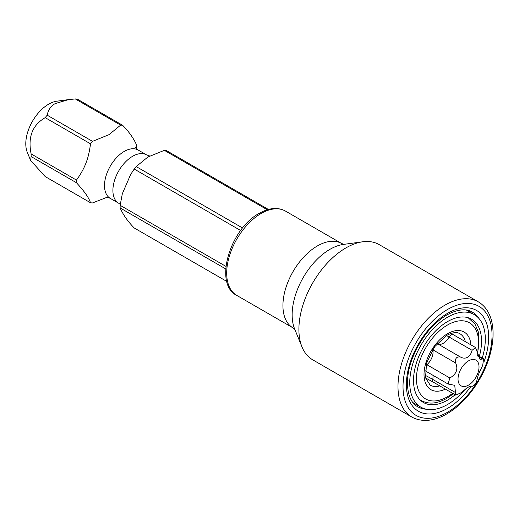 <?xml version="1.0" encoding="UTF-8"?>
<svg xmlns="http://www.w3.org/2000/svg" width="519" height="519" viewBox="0 0 519 519"><rect width="100%" height="100%" fill="white"/><g stroke="black" fill="none" stroke-linecap="round" stroke-linejoin="round"><path stroke-width="0.78" d="M468.527 360.867A14.843 8.57 -60 0 1 479.024 366.927A14.843 8.57 -60 0 1 468.527 385.104A14.843 8.57 120 0 1 458.03 379.045A14.843 8.57 120 0 1 468.527 360.867M460.632 357.117L460.47 357.02C456.512 356.443 454.91 358.434 455.669 362.989C458.335 369.23 456.396 374.225 449.85 377.975L448.072 384.021L454.748 385.306L455.714 395.089L460.47 393.078L467.561 387.602C469.669 386.324 471.181 385.909 472.095 386.363C474.184 385.857 475.787 383.865 476.896 380.388C477.636 376.119 479.575 371.124 482.709 365.408L483.604 358.85L480.062 359.375L475.495 347.516L472.095 350.306C471.181 353.724 469.669 356.04 467.561 357.26C465.4 358.506 463.032 358.421 460.47 357.02L437.478 343.747A4.035 2.329 120 0 0 437.128 343.604M450.901 333.458L452.633 334.47L450.894 333.458M136.568 148.862L136.718 147.96A42.636 24.614 -60 0 0 136.718 145.314C133.714 138.45 129.023 131.774 122.646 125.293A42.636 24.614 -60 0 0 120.661 125.118L109.029 134.648L92.525 141.363A42.636 24.614 120 0 0 90.54 143.834C89.028 154.046 87.296 165.211 76.468 180.093A42.636 24.614 120 0 0 76.468 182.74C86.751 193.996 89.145 198.965 90.54 202.76A42.636 24.614 120 0 0 92.525 202.935L107.115 197.259M120.661 125.118L75.326 98.941A42.636 24.614 -60 0 1 77.312 99.123L122.646 125.293M75.326 98.941L68.657 99.583L55.222 103.579C50.875 105.993 48.196 109.859 47.19 115.192L92.525 141.363M267.291 209.773L164.348 150.335L147.844 157.056L136.205 166.586L242.613 228.016M47.19 115.192A42.636 24.614 120 0 0 45.205 117.657L90.54 143.834M45.205 117.657C32.392 125.06 27.702 137.146 31.134 153.922A42.636 24.614 120 0 0 31.134 156.569L76.468 182.74M31.134 153.922L76.468 180.093M31.134 156.569L30.589 160.397L45.205 176.583L90.54 202.76M164.348 150.335A42.636 24.614 -60 0 1 166.333 150.516L268.407 209.449M30.589 160.397L27.293 152.339A32.347 18.678 120 0 1 48.663 104.17A32.347 18.678 -60 0 1 56.824 101.192L68.657 99.583M136.205 166.586A42.636 24.614 120 0 0 134.226 169.051L130.626 174.533L122.322 193.769L120.155 205.316L225.927 266.383M134.226 169.051L240.673 230.514M120.155 205.316A42.636 24.614 120 0 0 120.155 207.963L225.72 268.913M226.835 281.447L134.226 227.977C127.823 221.464 123.133 214.795 120.155 207.963M465.446 388.945A53.438 30.855 -60 0 1 447.534 404.496A53.438 30.855 120 0 1 420.812 407.143A53.438 30.855 120 0 1 412.618 364.325A53.438 30.855 120 0 1 447.534 317.232A53.438 30.855 -60 0 1 474.249 314.585A53.438 30.855 -60 0 1 482.242 358.065M479.342 356.391A48.098 27.767 -60 0 0 471.576 319.211A48.098 27.767 -60 0 0 447.534 321.592A48.098 27.767 120 0 0 416.108 363.975A48.098 27.767 120 0 0 423.485 402.517A48.098 27.767 120 0 0 447.534 400.136A48.098 27.767 -60 0 0 455.137 394.751M345.926 247.9A66.503 38.393 120 0 0 301.993 346.939A66.503 38.393 120 0 0 312.672 359.797L411.762 417.004A66.503 38.393 -60 0 1 401.57 363.715A66.503 38.393 -60 0 1 445.01 305.114A66.503 38.393 -60 0 1 478.265 301.818L379.175 244.611A66.503 38.393 -60 0 0 362.703 241.789A66.503 38.393 -60 0 0 345.926 247.9M482.709 359.005L477.908 356.235M475.495 347.516L453.223 334.651A4.035 2.329 120 0 0 452.633 334.47A4.035 2.329 120 0 0 449.149 337.058A11.399 6.585 -60 0 1 437.77 343.909M472.095 350.306L449.149 337.058A234.075 135.141 60 0 1 446.515 335.514M460.347 356.949L437.517 343.766A4.035 2.329 120 0 0 437.478 343.747L437.16 343.559M455.669 362.989L432.716 349.741A11.399 6.585 -60 0 1 426.903 364.727A4.035 2.329 120 0 0 425.852 365.914M449.85 377.975L426.903 364.727A234.075 49.467 21.2 0 0 426.222 364.332M455.669 392.649L432.716 379.395A4.035 2.329 120 0 0 433.443 382.231L455.714 395.089M432.943 375.289A11.399 6.585 -60 0 1 432.716 379.395A234.075 184.608 -35.1 0 0 425.165 375.295M425.152 370.663A4.035 2.329 120 0 0 425.567 371.027L425.145 370.787M135.115 147.052C135.154 147.565 136.179 148.564 138.19 150.043A27.909 16.115 -60 0 0 124.236 151.425A27.909 16.115 120 0 0 106.006 176.019A27.909 16.115 120 0 0 110.281 198.381C108.134 197.415 106.758 197.025 106.155 197.214M120.304 204.415L118.682 203.227A27.909 16.115 120 0 1 114.401 180.865A27.909 16.115 120 0 1 132.637 156.277A27.909 16.115 -60 0 1 146.585 154.896L149.751 156.018M452.633 393.311A43.94 25.366 -60 0 1 447.534 396.743A43.94 25.366 -60 0 1 416.459 378.805A43.94 25.366 -60 0 1 447.534 324.991A43.94 25.366 -60 0 1 477.285 354.016M445.399 389.133A33.248 19.197 -60 0 1 424.042 373.193A33.248 19.197 -60 0 1 447.534 333.717A33.248 19.197 -60 0 1 470.947 344.888M467.152 317.459A47.501 27.423 -60 0 1 468.761 318.27L467.515 317.55M439.801 385.902A29.687 17.14 -60 0 1 430.167 385.124L425.548 377.832L426.56 363.073L434.656 346.711L446.794 335.345C455.89 330.752 458.796 333.204 459.853 333.698A29.687 17.14 -60 0 1 465.348 341.651M453.437 393.772L446.794 398.371C437.167 403.795 428.655 404.522 421.259 400.551A47.501 27.423 -60 0 1 419.754 399.559M285.456 211.071C277.892 207.01 269.186 207.749 259.331 213.303C229.846 228.769 213.504 284.315 236.768 295.402A48.689 28.11 -60 0 1 229.307 256.386A48.689 28.11 -60 0 1 261.115 213.484A48.689 28.11 -60 0 1 285.456 211.071L341.703 243.541A48.689 28.11 120 0 0 317.356 245.954A48.689 28.11 120 0 0 285.547 288.862A48.689 28.11 120 0 0 293.014 327.878L294.896 329.494M362.703 241.789L343.442 244.417A53.463 30.868 120 0 0 329.954 249.328A53.463 30.868 120 0 0 294.636 328.949L301.993 346.939M447.534 309.473A62.942 36.336 -60 0 1 492.038 335.17A62.942 36.336 -60 0 1 447.534 412.255A62.942 36.336 -60 0 1 403.023 386.558A62.942 36.336 -60 0 1 447.534 309.473M471.129 386.162A58.193 33.599 -60 0 1 447.534 408.375A58.193 33.599 -60 0 1 406.383 384.618A58.193 33.599 -60 0 1 447.534 313.353A58.193 33.599 -60 0 1 484.097 361.535M482.449 365.83A58.193 33.599 -60 0 1 478.979 373.356M426.41 409.238A54.625 31.542 -60 0 1 417.698 406.721C407.506 401.764 403.581 381.193 412.216 358.785C420.124 338.92 431.652 324.317 446.794 314.981C457.473 309.259 465.984 308.299 472.322 312.101A54.625 31.542 -60 0 1 478.868 318.387M453.223 334.651L451.082 333.393M425.58 377.975L433.443 382.231M448.072 384.021L425.567 371.027M483.604 358.85L477.636 355.405M110.281 198.381L118.682 203.227M138.19 150.043L146.585 154.896M474.249 314.585L466.438 310.077M420.812 407.143L413.001 402.634M477.727 355.457L478.687 332.763L474.995 324.122L468.761 318.27M421.259 400.551L420.014 399.831M341.703 243.541L344.045 244.365M236.768 295.402L293.014 327.878M411.762 417.004C423.004 423.225 436.382 420.118 446.794 413.89C465.952 403.101 484 378.066 490.273 353.776C493.53 341.418 493.945 330.395 491.532 320.71C489.242 312.01 484.824 305.71 478.265 301.818"/></g></svg>
